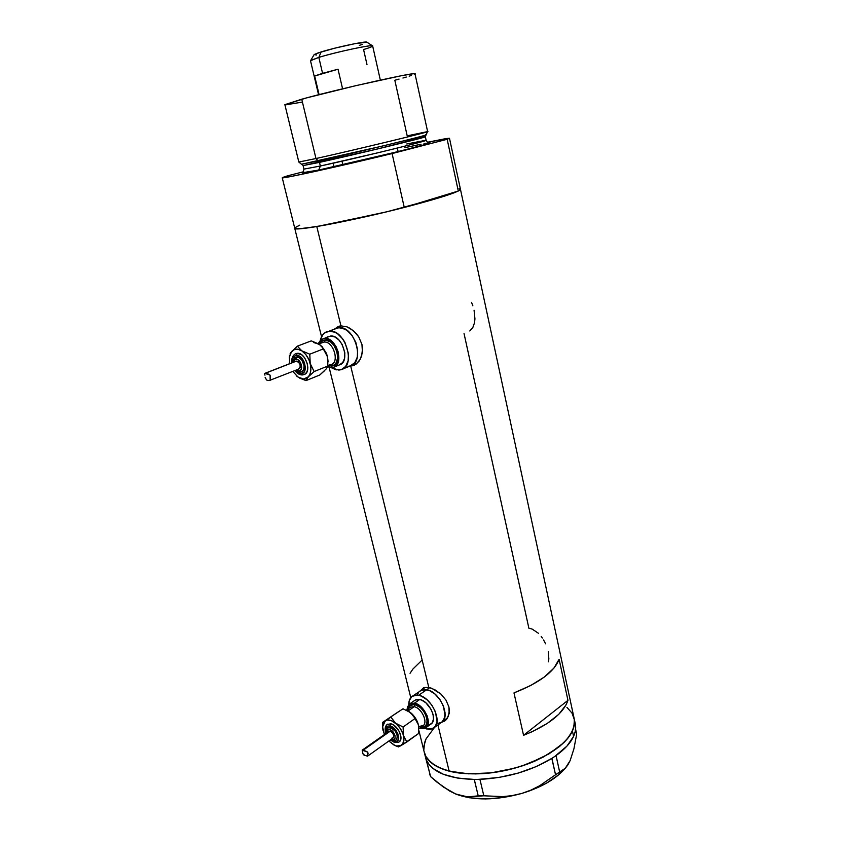 <?xml version="1.0" encoding="UTF-8"?>
<svg xmlns="http://www.w3.org/2000/svg" width="841" height="841" viewBox="0 0 841 841"><rect width="100%" height="100%" fill="white"/><g stroke="black" fill="none" stroke-linecap="round" stroke-linejoin="round"><path stroke-width="1.26" d="M429.698 687.644L426.723 689.704C439.864 691.502 451.375 717.489 441.273 722.503C451.375 717.489 439.864 691.502 426.723 689.704L429.698 687.644M442.145 721.862L446.434 718.782L444.447 719.812M335.328 328.526L338.534 327.643C354.503 325.299 365.656 362.524 350.14 365.972L347.964 366.35M355.47 363.785L351.685 365.341M423.57 687.707L422.592 688.916M354.744 364.994L353.041 365.688L356.058 364.185L359.37 360.789L361.651 356.058L362.545 348.426L361.945 344.421L358.697 336.789L353.346 330.671L347.018 326.865L340.931 325.856L316.794 226.544C302.97 228.794 295.622 229.393 294.749 228.342C294.245 231.685 352.715 220.741 404.269 207.454L392.095 153.567L447.16 139.28L449.451 138.239L445.625 138.66L427.417 142.266L449.483 138.25L447.16 139.28L458.303 191.033L460.426 189.172C460.111 191.496 443.375 197.078 410.208 205.919C378.639 214.182 339.606 222.77 316.794 226.544L340.931 325.856L338.334 326.445L335.391 328.495L338.334 326.445L340.931 325.856L347.018 326.865L350.234 328.442L356.216 333.478L358.697 336.789L361.945 344.421L362.439 352.368L360.263 359.338L356.058 364.185L350.708 366.098L353.483 364.962L350.708 366.098L428.805 687.433L423.969 687.56L420.679 690.514L423.969 687.56L428.805 687.433L431.727 688.285L440.894 694.056L445.93 700.027L448.884 706.861L449.178 713.536L446.886 718.929L444.952 720.842L441.357 722.451M339.859 326.003L338.723 326.771M353.041 365.688L349.824 366.098L350.708 366.098L428.805 687.433L434.797 689.704L440.894 694.056L445.93 700.027L448.884 706.861L449.378 710.277L448.316 716.458L444.952 720.842L441.367 722.44M449.147 771.144C471.927 777.063 507.712 772.984 535.002 761.042C563.502 747.386 576.495 732.953 573.982 717.741C575.055 721.883 574.54 726.298 572.427 730.987C564.626 748.679 530.713 767.223 494.771 772.364C458.818 777.631 428.794 768.59 424.474 753.084C427.081 761.357 435.312 767.381 449.147 771.144L437.919 724.931L449.147 771.144L438.792 767.486L430.981 762.556L425.966 756.574L424.074 751.476L425.945 756.553L428.09 759.654L434.513 765.142L438.75 767.465L449.094 771.134L461.614 773.331L475.806 773.92L491.07 772.858L506.713 770.167L522.04 765.972L542.929 757.278L559.496 746.545L567.391 738.808L572.427 730.987L573.583 736.38L572.427 730.987L573.825 727.15L574.382 719.812L573.835 727.118L572.437 730.955L567.423 738.776L563.827 742.677L549.068 753.841L529.431 763.334L514.534 768.232L491.144 772.847L468.605 773.836L449.147 771.144M567.959 700.343C563.396 713.504 548.595 725.163 523.554 735.307L513.977 692.91C539.302 682.945 554.345 671.738 559.118 659.27L567.959 700.343L523.554 735.307L513.977 692.91L530.724 685.499L544.316 677.037L553.946 668.09L559.118 659.27L567.959 700.343L566.025 704.937L558.76 714.324L547.249 723.449L532.164 731.702L523.554 735.307L567.959 700.343M464.043 333.572L528.873 628.185L532.174 629.089L538.419 633.273M459.249 188.731L460.447 189.477L458.408 190.981L444.658 196.121L386.892 211.774L322.891 225.483L302.676 228.531L294.77 228.363L282.25 177.787L287.59 175.822L282.576 177.483L290.786 176.526L312.579 171.984L392.095 153.567C339.859 166.297 281.23 179.154 282.25 177.787M294.813 227.837L299.575 225.241M566.929 707.365L572.017 713.115L574.382 719.78L572.038 713.147L566.96 707.386M423.843 749.836L423.864 746.272L426.03 738.913L434.198 727.833M421.478 660.679L412.91 669.058L410.04 673.294M472.863 305.809L471.538 302.35M469.783 330.986L472.821 327.548L474.534 322.713L474.944 318.865L474.072 310.224M542.403 638.077L541.162 636.364M545.578 643.785L543.559 639.917M548.332 661.856L548.868 658.945L548.248 651.786M353.483 364.962L355.249 364.71M340.721 326.487L329.273 331.154C345.22 328.831 356.51 366.298 341.004 369.714L338.828 370.093L331.196 367.664L336.095 369.84L341.393 369.588L345.619 366.455L348.111 360.873L348.468 353.693L344.915 342.361L342.802 339.039L337.672 333.877L334.855 332.237L329.273 331.154L338.534 327.643L324.458 333.047L322.587 335.023L320.305 340.237C321.483 335.496 323.922 332.563 327.633 331.428M443.638 720.79L445.867 720.064L443.638 720.79M424.579 687.843L420.784 690.461L426.723 689.704L421.867 689.956L412.721 696.001L418.66 695.276C431.801 697.136 443.396 723.292 433.315 728.274L426.944 729.042L424.779 728.348L429.52 729.326L431.843 728.947L435.396 726.298L437.047 721.462L435.449 711.791L431.885 705.2L426.944 699.701L421.394 696.138L418.66 695.276L426.723 689.704L418.66 695.276L416.095 695.055L411.869 696.59L409.325 700.469L408.758 704.695C408.758 700.521 410.072 697.631 412.721 696.001M342.539 369.083L350.529 365.846L354.765 362.713L357.288 357.152L357.656 350.003L355.817 342.371L352.043 335.454L346.934 330.334L344.116 328.715L338.534 327.643C354.503 325.299 365.656 362.524 350.14 365.972L354.765 362.713L357.288 357.152L357.656 350.003L355.817 342.371L352.043 335.454L346.934 330.334L341.288 327.811L336.894 327.937M418.408 692.721L417.367 694.918L418.408 692.721M419.88 691.081L424.158 689.504L429.446 690.556L434.986 694.067L439.917 699.523L443.459 706.072L445.057 712.695L444.458 718.34L441.788 722.156L437.478 723.565L441.788 722.156L443.365 720.516L445.036 715.702L443.459 706.072L439.917 699.523L434.986 694.067L429.446 690.556L426.723 689.704L420.784 690.461M425.115 754.85L426.786 760.937C432.999 772.48 448.821 778.64 474.24 779.439L480.043 779.355C507.07 777.904 530.997 770.924 551.812 758.403L556.069 755.565C564.742 749.331 570.576 742.939 573.583 736.38L575.202 731.617L575.675 727.023L575.023 722.661M425.378 756.721L424.074 751.476M474.24 779.439L476.206 779.439L474.24 779.439L478.214 795.849L467.691 796.9L455.822 794.072L443.26 786.955L430.613 776.632L426.387 760.054L429.299 764.847L432.915 768.401L443.249 774.246L457.294 778.03L474.24 779.439M551.812 758.403L553.315 757.436L551.812 758.403L555.544 774.761L539.586 785.778L530.902 790.13L521.672 793.473L512.316 795.607L502.823 796.616L483.827 795.796L479.938 779.386L478.035 779.407L499.102 777.431L518.277 773.068L536.253 766.572L551.812 758.403M566.329 766.939L570.114 760.642L573.919 748.837L576.663 734.214L575.591 729.189L576.663 734.214L573.919 748.837L570.114 760.642L567.78 765.047L565.236 768.306L559.643 771.964L556.069 755.565L554.65 756.553L566.96 746.093L573.583 736.38C575.696 731.659 576.201 727.213 575.118 723.039L574.287 719.171M425.767 758.319L430.613 776.632L429.604 774.035L430.613 776.632L436.889 782.088L449.599 791.013L455.822 794.072C473.704 800.716 495.654 800.516 521.672 793.473L512.316 795.607L502.823 796.616L483.827 795.796L467.691 796.9L461.951 796.059L455.118 793.778M455.107 793.767L469.341 797.762L485.667 798.95L503.57 797.489L521.672 793.473C541.53 787.365 556.059 778.966 565.257 768.285L558.771 774.75L546.114 783.392L530.356 790.593L521.672 793.473L530.902 790.13L539.586 785.778L555.544 774.761L551.917 758.382L556.048 755.617L559.643 771.964L555.544 774.761L562.513 770.566M571.628 755.985L570.114 760.642L565.236 768.306M434.229 727.801L426.051 738.871L424.61 742.582L423.832 749.804M478.214 795.849L474.303 779.46L479.938 779.386L483.827 795.796L478.214 795.849M342.834 164.71L342.003 161.188L342.834 164.71M301.793 164.1L318.182 160.957L315.974 158.539L318.182 160.957C354.692 152.988 432.505 134.108 426.124 134.802L427.564 131.606C434.261 130.733 353.693 150.213 315.974 158.539C353.104 150.339 432.684 131.122 427.627 131.606L415.012 73.892C419.585 70.896 338.776 88.873 301.73 99.206L315.974 158.539L301.73 99.206L284.868 104.662L298.839 162.05L315.974 158.539L298.828 162.019M399.086 79.096L394.828 80.252L407.191 135.853L427.564 131.606M405.993 140.552L425.336 136.694C430.119 136.421 354.786 154.723 319.475 162.376L318.182 160.957L319.475 162.376L303.096 165.593L301.908 164.268M302.213 172.773L318.739 170.04L386.324 154.471C420.5 146.029 434.597 142.161 428.595 142.875L430.014 142.77L429.394 143.191L423.79 144.915L397.425 151.748L318.739 170.04L302.855 172.899L303.958 169.115L320.347 166.013L318.739 170.04C305.619 172.878 300.416 173.688 303.138 172.447M426.114 140.237C427.47 142.423 428.458 143.359 429.068 143.065C425.294 145.482 352.232 162.902 318.834 170.008L320.347 166.013L377.893 152.789C406.171 146.019 428.09 140.258 426.114 140.237L425.336 136.694L377.041 149.088L303.096 165.593L303.958 169.115L320.347 166.013L319.475 162.376L320.347 166.013C355.659 158.486 430.928 140.111 426.114 140.237L406.76 143.979M303.633 171.722L287.59 175.822L303.633 171.722M404.952 147.638L421.089 144.221M423.99 143.664L426.355 143.233M294.697 228.111L299.091 228.805L316.794 226.544L380.794 213.225L404.269 207.454L458.303 191.033L460.122 189.898L460.384 189.12L459.123 188.71M299.743 225.167L294.981 227.648M447.16 139.28L458.303 191.033L404.269 207.454L392.095 153.567L447.16 139.28M301.719 102.192L285.688 104.852M284.889 104.757L306.418 97.934L355.796 85.666L401.346 75.732L412.868 73.808L414.897 73.756L414.413 74.313M411.48 75.427L409.157 76.174M406.298 77.046L402.923 78.024M298.818 162.04L301.499 164.258L381.215 146.345C412.037 138.954 430.907 133.95 425.525 134.854M372.51 45.835L366.855 42.145C365.73 40.957 335.328 47.453 321.094 51.953L318.834 57.398C335.538 52.184 371.344 44.499 372.51 45.835C373.225 46.287 370.25 47.527 363.575 49.545L367.002 64.652M338.029 69.214L342.581 88.81L338.029 69.214L314.671 76.005L338.029 69.214L314.671 76.005L322.576 73.335L318.834 57.398L322.576 73.335L338.029 69.214M380.342 80.105L372.668 46.013C374.392 43.9 336.547 51.869 318.834 57.398L310.497 60.71L318.571 94.76M319.086 94.623L314.671 76.005L319.086 94.623M316.374 55.043L314.282 54.507L317.898 52.994L334.686 48.2L355.039 43.637L366.97 42.218M362.555 44.342L359.307 45.382M310.707 60.447L318.834 57.398L321.094 51.953L314.135 54.612L310.707 60.447M408.221 711.013C408.327 706.135 410.534 703.98 414.834 704.558L414.14 706.713L408.074 710.939L414.14 706.713L410.629 707.134L406.382 710.088M399.612 741.562C403.89 737.967 397.457 724.931 390.844 723.807L390.119 726.004C398.045 727.486 402.229 744.148 394.114 741.783L394.839 742.614L394.114 741.783L397.246 741.299L398.655 738.314L397.856 733.825L395.123 729.357L391.38 726.435L387.901 726.046L385.861 728.306L386.187 733.289C384.894 728.096 386.208 725.667 390.119 726.004L390.844 723.807L393.84 725.163L399.128 731.176L400.915 736.684L400.652 739.796L399.254 741.867M396.542 739.744C398.298 734.803 396.279 730.703 390.487 727.444L389.761 729.641C394.797 730.598 397.467 741.184 392.305 739.691L393.041 740.532L392.305 739.691L393.725 739.681L395.039 738.261L395.007 735.623L393.63 732.658L391.38 730.387L389.015 729.557L387.344 730.451L386.923 732.774C386.818 730.387 387.764 729.347 389.761 729.641L390.487 727.444L395.459 731.313L397.446 736.359L396.311 739.954M394.639 745.378L398.455 746.913L401.125 745.547L396.458 746.009L398.455 746.913L402.744 744.012L403.953 738.85L402.944 733.857L400.442 728.748L396.836 724.311L391.296 720.621L387.417 720.043L384.453 721.462L382.823 724.637L382.771 729.084L384.463 734.508L382.592 726.887L385.304 720.779C388.09 719.255 391.486 720.033 395.48 723.113C399.433 726.477 402.093 730.629 403.459 735.581C404.553 740.448 403.775 743.77 401.125 745.547L406.834 741.993L403.459 735.581L403.091 726.992L395.48 723.113L390.939 717.142L382.729 722.293L382.613 727.549M367.58 756.143L393.136 737.988C394.471 735.486 393.472 733.226 390.161 731.228L362.849 750.435L367.443 751.949L368.053 753.473L367.454 756.027M401.346 709.867L403.007 708.784L410.524 712.579L407.643 710.708L413.225 715.365L418.44 724.879L415.465 718.13L410.524 712.579L415.118 718.487L403.091 726.992L395.48 723.113L390.939 717.142L383.622 721.799M418.955 728.727L422.676 726.056C428.563 723.176 421.814 707.88 414.14 706.713L414.834 704.558L420.353 707.544L423.643 711.234L426.009 715.628L427.102 720.064L426.734 723.849L424.978 726.393L421.005 727.255M426.135 727.528L430.645 724.269C438.214 720.548 429.562 700.963 419.701 699.523L414.487 703.139C424.348 704.621 433.041 724.28 425.483 728.001L419.648 728.232L424.421 728.485L427.07 726.487L428.29 722.85L427.07 715.596L422.645 708.427L418.629 704.937L414.487 703.139L419.701 699.523L421.751 700.175L425.903 702.845L431.086 709.383L433.062 714.43L433.472 719.139L432.242 722.766L429.583 724.763L427.838 725.047M398.455 746.913L394.114 745.126L388.836 741.037L395.102 745.568L397.761 746.23L401.125 745.547L418.797 733.363L418.44 724.879L418.797 733.363L406.834 741.993L403.459 735.581L403.091 726.992L415.118 718.487L417.851 723.018L418.839 727.181L418.44 724.879C417.094 719.98 414.455 715.88 410.524 712.579L403.007 708.784L382.729 722.293L399.486 711.044M414.529 700.542L416.053 699.68L419.701 699.523L415.212 700.069L409.998 703.686L414.487 703.139L409.388 704.096L407.475 707.008L407.055 709.615L409.998 703.686M408.421 708.669L410.303 705.41L414.834 704.558C425.01 706.146 432.064 727.118 422.529 727.307M388.773 731.47L390.161 731.228L388.952 731.355L362.166 750.183L362.849 750.435L390.161 731.228L392.337 732.69L393.756 735.318L393.577 737.568L391.906 738.114M362.198 750.183L365.993 751.171L367.895 752.642L367.528 756.164L363.964 755.081L362.892 753.767L362.334 750.277L362.818 753.536L364.742 755.439M365.972 755.649L365.026 755.512M391.296 739.302L392.305 739.691M390.56 739.817L394.114 741.783L390.56 739.817M387.88 727.917L390.487 727.444L387.754 728.033M394.082 741.92L393.388 741.552M387.102 724.49L390.844 723.807L386.913 724.658M383.107 730.734L382.729 728.737M382.592 726.887L382.602 727.539M393.756 740.353L396.079 740.112M395.554 742.435L398.939 742.088M419.018 726.487L423.412 725.489C428.069 721.589 421.267 707.807 414.14 706.713M319.811 343.496L323.175 340.353L324.878 339.974L324.079 342.077L318.75 343.906M302.697 374.876L304.284 374.529C312.064 371.953 305.546 352.211 297.251 353.304L296.421 355.459C304.316 354.534 309.162 373.835 301.036 373.719L302.697 374.876L301.036 373.719L304.106 372.027L305.378 367.811L304.4 362.492L302.634 359.233L298.975 356.016L295.254 355.711L292.731 358.392L292.184 362.702C292.027 358.35 293.435 355.943 296.421 355.459L297.251 353.304L301.803 354.881L304.6 357.761L307.364 363.722L307.838 367.895L307.112 371.48L305.304 373.93L302.455 374.939M300.615 372.069L301.698 371.827C307.091 370.061 302.592 356.384 296.841 357.12L296.011 359.275C301.025 358.708 304.116 370.965 298.954 370.902L300.615 372.069L298.954 370.902L300.899 369.819L301.709 367.139L299.953 361.683L297.63 359.633L296.011 359.275L294.066 360.379L293.362 362.24L296.841 357.12L298.933 357.583L301.919 360.211L304.106 365.803L303.664 369.714L301.562 371.88M296.242 375.685L299.585 378.03L303.748 378.997L298.187 377.22L292.794 371.438L298.187 377.22L306.05 380.595L308.342 376.8L303.748 378.997L306.05 380.595L309.866 374.329L310.728 371.154L310.623 365.541L308.889 359.696L305.788 354.513L301.803 350.823L297.556 349.183L293.709 349.824L290.839 352.631L289.367 357.152L289.693 363.669L289.42 356.784L291.659 351.475C294.339 348.605 297.725 348.384 301.803 350.823C305.851 353.64 308.658 357.888 310.224 363.575C311.506 369.262 310.876 373.677 308.342 376.8L314.135 371.554L310.224 363.575L309.782 354.187L301.803 350.823L297.357 346.156L290.765 352.621L289.293 357.898M269.488 380.458L298.881 369.02C301.215 365.867 300.416 363.228 296.474 361.104L264.915 373.436L268.247 374.014L270.129 375.296L270.129 380.447L270.497 376.61L269.835 374.928L264.915 373.436L295.485 361.493M320.537 345.157L311.275 340.868L297.357 346.156L311.275 340.868L319.149 344.148L313.546 342.518M327.927 365.898L330.923 364.7C339.974 362.723 333.383 340.815 324.079 342.077L324.878 339.974L330.471 341.835L333.888 345.283L337.22 352.484L337.756 357.541L335.822 363.585L333.015 365.698L328.6 365.625M328.022 336.715L324.479 338.345C336.442 336.673 344.926 364.847 333.288 367.391L327.633 366.781L331.711 367.654L333.635 367.275L336.789 364.91L338.639 360.705L338.366 352.411L336.2 346.807L332.784 342.15L328.663 339.175L324.479 338.345L330.471 336.053L334.655 336.884L338.776 339.827L342.171 344.463L344.842 352.936L344.579 358.319L342.729 362.503L339.228 364.983C350.865 362.429 342.445 334.361 330.471 336.053L320.873 339.743L318.213 343.591L323.196 338.555M317.74 343.37L321.861 346.366L325.93 352.484L327.496 356.731L328.127 361.924L326.928 354.786L322.029 346.545L327.496 356.731L327.916 365.993L326.371 368.705M324.531 370.744L319.78 375.002L306.05 380.595L303.748 378.997L307.354 377.714L314.135 371.554L310.224 363.575L309.782 354.187L301.803 350.823L297.357 346.156L290.124 353.662M324.784 339.985L323.922 342.087M264.747 374.581L264.957 375.149L264.747 374.581M265.125 377.304L266.513 379.953L265.125 377.304M267.343 380.3L266.513 379.953L267.343 380.3M268.657 380.489L269.362 380.468M296.452 369.987L298.954 370.902L296.495 370.051M295.79 361.294L298.145 361.693L299.943 364.185L300.3 367.202L298.492 369.083M295.286 370.45L298.492 373.131L301.036 373.719L295.286 370.45M295.569 357.467L296.841 357.12M295.874 353.609L297.251 353.304M289.472 362.376L289.693 363.669M289.42 356.784L289.514 355.407M319.149 344.148L323.659 348.784L309.782 354.187L323.659 348.784L327.496 356.731L327.916 365.993L314.135 371.554L327.916 365.993L326.466 368.694L319.78 375.002L306.05 380.595L299.89 378.229L296.705 376.106M324.878 339.974C336.432 338.502 343.17 366.15 331.312 366.035M329.714 364.899L331.438 364.51C339.859 361.704 333.047 340.826 324.079 342.077M573.982 717.741L460.469 189.383M424.474 753.084L418.965 730.808M410.776 697.683L329.115 367.338M321.546 336.726L294.749 228.342M445.383 720.495L444.342 721.263M333.919 166.718L333.089 163.207L333.919 166.718M460.426 189.172L449.493 138.323M425.336 136.694L425.63 135.086M398.119 151.58L397.33 148.048M410.103 707.491L410.629 707.134M441.273 722.503L434.187 727.644M388.216 727.686C387.112 727.77 386.545 729.557 386.545 733.037M390.918 739.565L392.989 740.522M387.596 724.154C385.041 725.941 384.484 729.052 385.903 733.489M390.277 740.017L394.786 742.603M301.372 371.943L300.374 372.132M339.228 364.983L334.445 366.918M296.106 361.167L264.6 373.467M296.169 357.236C294.77 357.278 293.646 359.023 292.805 362.46M295.906 370.198L300.205 372.142M296.305 353.462C292.91 354.797 291.396 357.93 291.764 362.86M294.865 370.618C297.23 373.562 299.701 375.012 302.287 374.949"/></g></svg>
